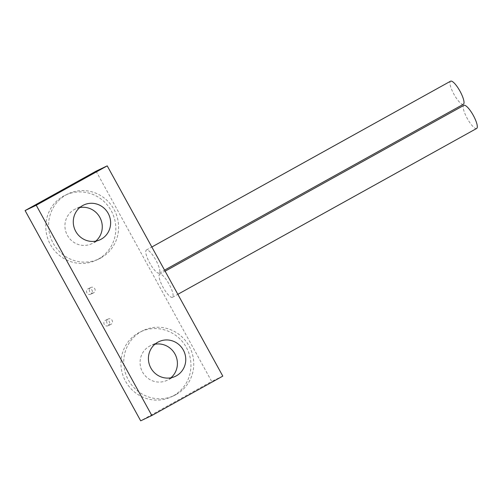 <?xml version="1.0" encoding="UTF-8"?>
<svg xmlns="http://www.w3.org/2000/svg" width="502" height="502" viewBox="0 0 502 502"><rect width="100%" height="100%" fill="white"/><g stroke="black" fill="none" stroke-linecap="round" stroke-linejoin="round"><path stroke-width="0.38" stroke-dasharray="2.51 1.88" d="M95.788 241.129A19.195 18.549 -115.5 0 1 92.851 243.163A19.195 18.549 -115.5 0 1 91.872 243.671A19.195 18.549 -115.5 0 1 67.111 234.842A19.195 18.549 -115.5 0 1 74.352 209.522A19.195 18.549 -115.5 0 1 75.331 209.02A19.195 18.549 -115.5 0 1 79.768 207.571M100.94 257.884A35.993 34.782 -115.5 0 1 99.107 258.825A35.993 34.782 -115.5 0 1 52.679 242.284A35.993 34.782 -115.5 0 1 66.264 194.801A35.993 34.782 -115.5 0 1 68.096 193.86A35.993 34.782 -115.5 0 1 114.519 210.401A35.993 34.782 -115.5 0 1 100.94 257.884M176.077 394.553A35.993 34.782 -115.5 0 1 174.238 395.501A35.993 34.782 -115.5 0 1 127.815 378.954A35.993 34.782 -115.5 0 1 141.395 331.477A35.993 34.782 -115.5 0 1 143.233 330.529A35.993 34.782 -115.5 0 1 189.656 347.07A35.993 34.782 -115.5 0 1 176.077 394.553M170.918 377.799A19.195 18.549 -115.5 0 1 167.982 379.832A19.195 18.549 -115.5 0 1 167.003 380.34A19.195 18.549 -115.5 0 1 142.248 371.511A19.195 18.549 -115.5 0 1 149.489 346.192A19.195 18.549 -115.5 0 1 150.468 345.69A19.195 18.549 -115.5 0 1 154.905 344.24M98.154 259.214A35.993 34.782 -115.5 0 1 96.321 260.155A35.993 34.782 -115.5 0 1 49.899 243.614A35.993 34.782 -115.5 0 1 63.478 196.131A35.993 34.782 -115.5 0 1 65.31 195.184A35.993 34.782 -115.5 0 1 111.733 211.731A35.993 34.782 -115.5 0 1 98.154 259.214M96.077 171.176L211.668 381.438L140.692 420.833M90.881 294.122A2.999 2.899 -115.5 0 1 86.859 292.823A2.999 2.899 -115.5 0 1 88.145 288.788A2.999 2.899 -115.5 0 1 92.01 290.162A2.999 2.899 -115.5 0 1 90.881 294.122M108.219 325.66A2.999 2.899 -115.5 0 1 104.196 324.361A2.999 2.899 -115.5 0 1 105.483 320.326A2.999 2.899 -115.5 0 1 109.348 321.707A2.999 2.899 -115.5 0 1 108.219 325.66M173.29 395.883A35.993 34.782 -115.5 0 1 171.458 396.825A35.993 34.782 -115.5 0 1 125.029 380.284A35.993 34.782 -115.5 0 1 138.615 332.801A35.993 34.782 -115.5 0 1 140.447 331.86A35.993 34.782 -115.5 0 1 186.869 348.401A35.993 34.782 -115.5 0 1 173.29 395.883M222.806 376.123L211.668 381.438M159.153 273.126A13.196 3.389 61 0 1 149.784 263.117A13.196 3.389 61 0 1 146.389 250.021A13.196 3.389 61 0 1 146.433 249.996A13.196 3.389 61 0 1 155.808 260.011A13.196 3.389 61 0 1 159.197 273.101A13.196 3.389 61 0 1 159.153 273.126M172.443 297.309A13.196 3.389 61 0 1 163.075 287.295A13.196 3.389 61 0 1 159.68 274.205A13.196 3.389 61 0 1 159.73 274.18A13.196 3.389 61 0 1 169.099 284.188A13.196 3.389 61 0 1 172.493 297.284A13.196 3.389 61 0 1 172.443 297.309M463.333 104.297A13.196 3.389 61 0 1 454.009 94.376A13.196 3.389 61 0 1 450.52 81.217M476.624 128.474A13.196 3.389 61 0 1 467.306 118.554A13.196 3.389 61 0 1 463.817 105.395M93.667 292.791A2.999 2.899 -115.5 0 1 89.645 291.493A2.999 2.899 -115.5 0 1 90.931 287.458A2.999 2.899 -115.5 0 1 94.796 288.838A2.999 2.899 -115.5 0 1 93.667 292.791M111.005 324.33A2.999 2.899 -115.5 0 1 106.982 323.031A2.999 2.899 -115.5 0 1 108.269 318.996A2.999 2.899 -115.5 0 1 112.134 320.376A2.999 2.899 -115.5 0 1 111.005 324.33M83.683 205.029L75.331 209.02M99.107 258.825L96.321 260.155M146.389 250.021L151.824 247.009M159.197 273.101L164.537 270.139M159.68 274.205L165.114 271.187M172.493 297.284L177.833 294.316M93.51 292.873L90.73 294.197M90.931 287.458L88.145 288.788M110.848 324.411L108.068 325.742M108.269 318.996L105.483 320.326M68.096 193.86L65.31 195.184M174.238 395.501L171.458 396.825M143.233 330.529L140.447 331.86M100.224 239.68L91.872 243.671M158.82 341.699L150.468 345.69M175.355 376.349L167.003 380.34"/><path stroke-width="0.75" d="M36.238 205.255L107.215 165.861L222.806 376.123L151.83 415.518L36.238 205.255L25.1 210.57L96.077 171.176L107.215 165.861M176.334 375.847A19.195 18.549 64.5 0 0 183.581 350.528A19.195 18.549 64.5 0 0 158.82 341.699A19.195 18.549 64.5 0 0 157.841 342.207A19.195 18.549 64.5 0 0 150.6 367.527A19.195 18.549 64.5 0 0 175.355 376.349A19.195 18.549 64.5 0 0 176.334 375.847M101.203 239.178A19.195 18.549 64.5 0 0 108.445 213.852A19.195 18.549 64.5 0 0 83.683 205.029A19.195 18.549 64.5 0 0 82.704 205.538A19.195 18.549 64.5 0 0 75.463 230.857A19.195 18.549 64.5 0 0 100.224 239.68A19.195 18.549 64.5 0 0 101.203 239.178M79.768 207.571A19.195 18.549 -115.5 0 1 100.344 218.351A19.195 18.549 -115.5 0 1 95.788 241.129M154.905 344.24A19.195 18.549 -115.5 0 1 175.48 355.021A19.195 18.549 -115.5 0 1 170.918 377.799M151.83 415.518L140.692 420.833L25.1 210.57M450.52 81.217A13.196 3.389 61 0 1 450.57 81.192A13.196 3.389 61 0 1 450.614 81.167A13.196 3.389 61 0 1 459.989 91.176A13.196 3.389 61 0 1 463.377 104.272A13.196 3.389 61 0 1 463.333 104.297M463.817 105.395A13.196 3.389 61 0 1 463.861 105.37A13.196 3.389 61 0 1 463.911 105.345A13.196 3.389 61 0 1 473.279 115.36A13.196 3.389 61 0 1 476.674 128.449A13.196 3.389 61 0 1 476.624 128.474M151.824 247.009L450.57 81.192M164.537 270.139L463.377 104.272M165.114 271.187L463.861 105.37M177.833 294.316L476.674 128.449"/></g></svg>
